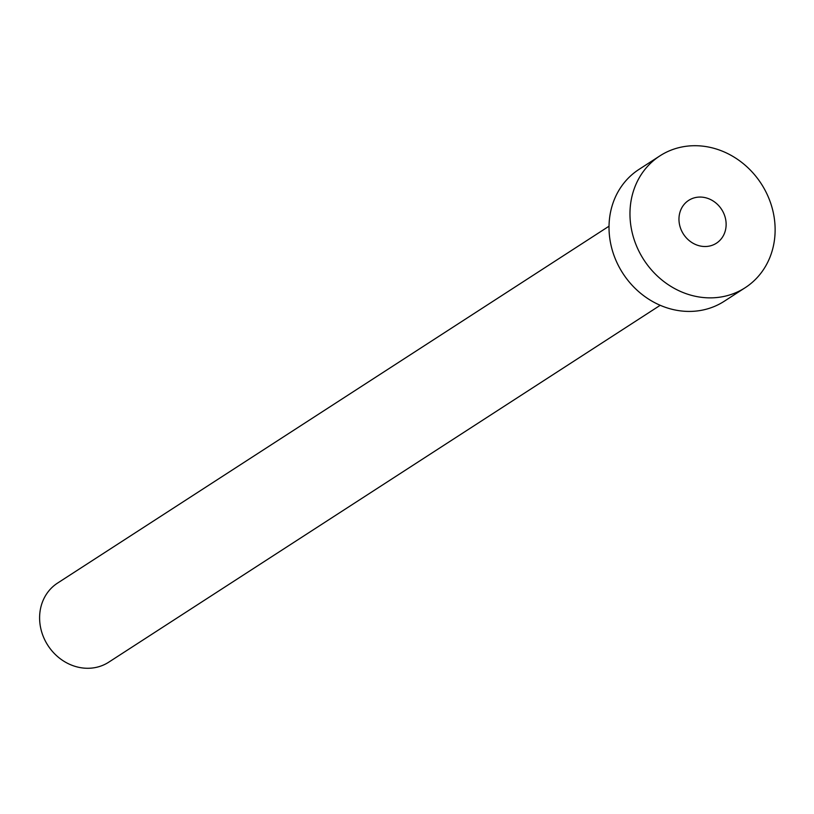 <?xml version="1.0" encoding="UTF-8"?>
<svg xmlns="http://www.w3.org/2000/svg" width="814" height="814" viewBox="0 0 814 814"><rect width="100%" height="100%" fill="white"/><g stroke="black" fill="none" stroke-linecap="round" stroke-linejoin="round"><path stroke-width="1.22" d="M679.558 224.745A25.519 22.731 57.1 0 0 716.412 243.213A25.519 22.731 57.1 0 0 725.539 218.834A25.519 22.731 57.1 0 0 688.685 200.366A25.519 22.731 57.1 0 0 679.558 224.745M660.215 305.291L108.74 662.179A47.1 41.972 -122.9 0 1 40.7 628.093A47.1 41.972 -122.9 0 1 57.56 583.089L609.025 226.2M745.197 287.698L724.256 301.251A78.51 69.953 -122.9 0 1 610.846 244.444A78.51 69.953 -122.9 0 1 638.949 169.434L659.889 155.881A78.51 69.953 -122.9 0 1 773.3 212.688A78.51 69.953 -122.9 0 1 745.197 287.698A78.51 69.953 -122.9 0 1 631.796 230.891A78.51 69.953 -122.9 0 1 659.889 155.881"/></g></svg>

